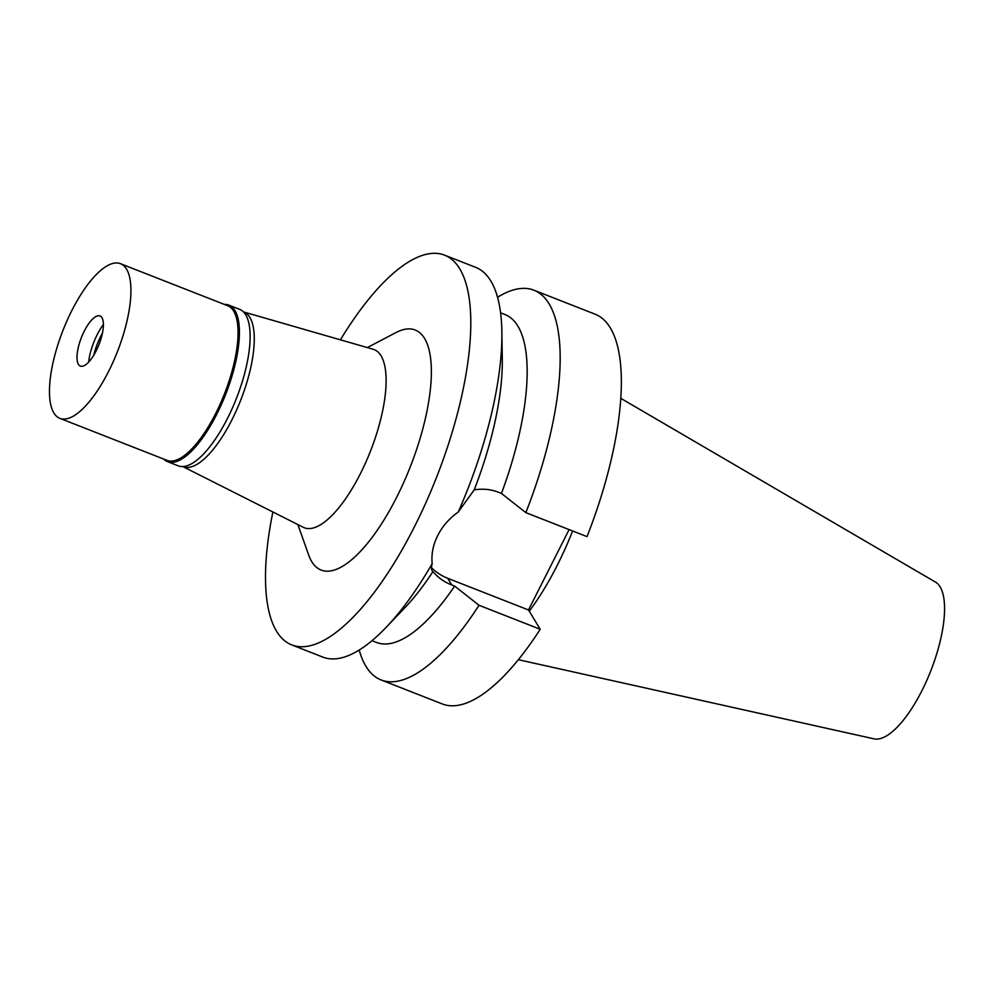 <?xml version="1.0" encoding="UTF-8"?>
<svg xmlns="http://www.w3.org/2000/svg" width="994" height="994" viewBox="0 0 994 994"><rect width="100%" height="100%" fill="white"/><g stroke="black" fill="none" stroke-linecap="round" stroke-linejoin="round"><path stroke-width="1.49" d="M518.334 659.693L873.999 738.84A84.316 29.658 -68.6 0 0 927.514 678.753A84.316 29.658 -68.6 0 0 940.1 586.858A84.316 29.658 -68.6 0 0 935.478 582.099L620.828 398.358M529.243 611.198A147.684 51.961 -68.6 0 0 572.619 530.982M525.838 512.631L587.019 536.623A209.324 73.643 -68.6 0 0 595.145 314.203L533.964 290.211A209.324 73.643 111.4 0 1 525.838 512.631L501.448 493.446L498.566 492.316C491.036 489.321 482.922 488.501 474.225 489.856L458.234 512.034A209.324 73.643 -68.6 0 0 501.871 331.81A209.324 73.643 -68.6 0 0 490.787 280.942A209.324 73.643 -68.6 0 0 475.654 267.349L444.579 255.16A209.324 73.643 111.4 0 1 459.725 268.765A209.324 73.643 111.4 0 1 426.153 502.119A209.324 73.643 111.4 0 1 291.727 644.895A209.324 73.643 111.4 0 1 276.593 631.302A209.324 73.643 111.4 0 1 272.89 511.985M458.234 512.034C449.089 518.607 442.268 526.447 437.77 535.517C433.123 544.526 431.259 553.906 432.166 563.66C431.073 567.822 431.334 570.444 432.962 571.55C437.932 577.576 444.206 582.049 451.761 584.969L454.643 586.087L479.033 605.284A209.324 73.643 111.4 0 1 381.112 679.946L442.293 703.951A209.324 73.643 -68.6 0 0 540.227 629.277L528.497 609.981L569.102 529.591M501.871 331.81L502.293 359.058A176.1 61.963 111.4 0 1 474.225 489.856M501.448 493.446A176.1 61.963 -68.6 0 0 505.114 314.589L500.591 312.812M497.547 297.268A209.324 73.643 111.4 0 1 533.964 290.211M528.497 609.981L447.71 578.297A53.49 48.371 -31.3 0 1 431.545 567.661M479.033 605.284L540.227 629.277M372.004 640.695L376.527 642.459A176.1 61.963 -68.6 0 0 454.643 586.1M432.079 570.742L432.962 571.55A176.1 61.963 111.4 0 1 404.695 607.93L385.858 627.636A209.324 73.643 -68.6 0 0 432.166 563.66M381.112 679.946A209.324 73.643 111.4 0 1 359.207 650.026M291.727 644.895L322.801 657.084A209.324 73.643 -68.6 0 0 385.858 627.636M340.408 339.824A209.324 73.643 111.4 0 1 444.579 255.16M297.889 524.583L308.674 555.012A128.909 45.351 -68.6 0 0 311.768 561.66A128.909 45.351 -68.6 0 0 396.755 497.087A128.909 45.351 -68.6 0 0 424.55 338.395A128.909 45.351 -68.6 0 0 395.898 332.605L367.308 347.577M182.797 466.559L303.257 527.292A95.685 33.659 111.4 0 0 365.071 463.912A95.685 33.659 111.4 0 0 381.062 355.815A95.685 33.659 -68.6 0 0 373.085 349.242L243.455 311.892M243.48 311.917A83.061 29.224 111.4 0 1 249.879 317.459A83.061 29.224 111.4 0 1 236.323 410.597A83.061 29.224 111.4 0 1 182.834 466.559M224.296 304.388A84.055 29.572 111.4 0 1 228.893 305.121A84.055 29.572 111.4 0 1 234.969 310.575A84.055 29.572 111.4 0 1 221.488 404.297A84.055 29.572 111.4 0 1 167.501 461.626A84.055 29.572 111.4 0 1 163.637 459.042M59.876 418.35L167.004 460.359A83.061 29.224 -68.6 0 0 220.345 403.701A83.061 29.224 -68.6 0 0 233.665 311.097A83.061 29.224 -68.6 0 0 227.651 305.705L120.522 263.696A83.061 29.224 111.4 0 1 126.536 269.088A83.061 29.224 111.4 0 1 113.217 361.692A83.061 29.224 111.4 0 1 59.876 418.35A83.061 29.224 111.4 0 1 53.862 412.957A83.061 29.224 111.4 0 1 67.182 320.341A83.061 29.224 111.4 0 1 120.522 263.696M167.501 461.626L178.224 465.838A84.055 29.572 -68.6 0 0 232.198 408.497A84.055 29.572 -68.6 0 0 245.68 314.775A84.055 29.572 -68.6 0 0 239.604 309.32L228.893 305.121M93.759 355.193A32.889 11.568 111.4 0 1 102.457 333.04M103.401 324.479A32.889 11.568 -68.6 0 0 88.64 362.114M78.427 364.326A26.913 9.468 -68.6 0 0 79.259 365.37A26.913 9.468 -68.6 0 0 96.89 349.379A26.913 9.468 -68.6 0 0 101.972 317.707A26.913 9.468 -68.6 0 0 98.729 315.732A26.913 9.468 -68.6 0 0 82.017 336.009A26.913 9.468 -68.6 0 0 78.427 364.326M447.71 578.297L451.761 584.969"/></g></svg>
